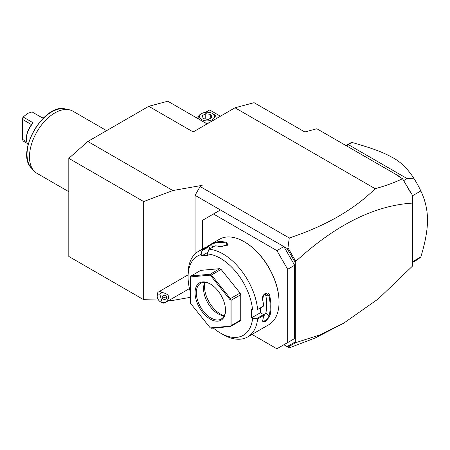 <?xml version="1.0" encoding="UTF-8"?>
<svg xmlns="http://www.w3.org/2000/svg" width="450" height="450" viewBox="0 0 450 450"><rect width="100%" height="100%" fill="white"/><g stroke="black" fill="none" stroke-linecap="round" stroke-linejoin="round"><path stroke-width="0.67" d="M158.558 300.054L143.668 299.678L68.811 256.455L68.811 158.355L87.846 141.474L148.748 106.312L167.777 101.216L207.084 123.907M287.083 346.607L293.906 342.669L295.296 342.309L295.296 262.232L293.906 260.263L294.936 261.45L295.926 261.242C335.756 224.786 374.67 205.403 412.656 203.085L412.656 265.933L378.377 298.828L343.609 323.252L315.281 337.928L289.277 347.878L283.871 344.756L294.66 338.529L287.679 342.557L287.679 269.303L276.896 250.622L283.871 246.594L195.058 195.317L200.132 186.525L202.151 185.361L172.822 190.536L143.668 201.572L68.811 158.355M169.116 300.324L172.822 300.42L190.491 297.304M195.058 253.918L195.058 195.317M412.656 203.085L412.656 195.632L402.514 178.718C394.543 182.616 385.419 185.934 375.148 188.679C354.15 209.542 325.53 225.979 289.277 237.994L200.132 186.525M87.846 141.474L172.822 190.536M375.148 188.679L235.024 107.781L193.157 131.951L148.748 106.312M289.277 237.994L287.961 247.798L287.083 248.451L283.871 246.594L294.66 265.275L287.679 269.303M252.017 334.423L276.896 348.784L287.679 342.557M220.433 209.97L202.669 220.224L202.669 248.951M276.896 250.622L213.458 213.998M294.66 265.275L294.66 338.529M213.396 328.078A45.754 26.415 -120 0 0 220.433 333.034L222.969 334.502A49.343 28.491 -120 0 0 247.641 336.943L268.83 324.709A49.343 28.491 -120 0 0 279.051 302.124L279.051 301.68A48.808 28.181 -120 0 0 244.541 241.909L244.159 241.689A49.343 28.491 -120 0 0 219.487 239.243L211.41 243.906M279.051 302.124A49.343 28.491 -120 0 0 244.159 241.689M206.679 246.887L211.483 243.866A49.343 28.491 60 0 1 226.851 242.494L227.678 245.036L219.741 246.594A49.343 28.491 -120 0 0 215.162 245.796L209.199 249.238L208.597 250.003L207.546 253.969A45.754 26.415 -120 0 1 252.579 309.988L256.821 309.994L263.582 306.034A49.343 28.491 -120 0 0 262.682 300.009C261.107 294.204 268.611 289.873 269.786 295.909A49.343 28.491 60 0 1 270.934 306.81A49.343 28.491 60 0 1 269.786 316.389L269.038 316.288A48.808 28.181 -120 0 0 269.038 296.027L265.804 295.515L264.977 293.777M207.996 252.264L201.707 255.904L201.172 254.537L202.089 249.874A49.343 28.491 -120 0 0 198.298 251.477A49.343 28.491 -120 0 0 188.078 274.067L188.078 276.998A45.754 26.415 -120 0 0 190.491 292.539M202.089 249.874L208.052 246.431A49.343 28.491 -120 0 0 204.379 247.967L198.298 251.477M257.619 309.476A49.343 28.491 -120 0 0 209.199 249.238M256.821 309.994L263.582 306.034M252.579 309.988L251.522 309.375L251.522 317.874L260.398 312.744L263.588 314.584L263.582 315.512L257.619 318.954L256.821 318.493L252.579 318.482L251.522 317.874M263.627 306.056A48.808 28.181 -120 0 0 262.693 299.689L263.492 295.251L266.698 293.445L269.038 296.027L269.786 295.909M260.398 307.924L260.398 312.744M262.682 300.009L262.693 299.689M247.641 336.943A49.343 28.491 -120 0 0 257.619 318.954M269.786 316.389L265.551 321.514L262.558 321.233L262.682 320.49A49.343 28.491 -120 0 0 263.582 315.512M263.588 314.584L256.821 318.493M220.433 333.034A45.754 26.415 -120 0 0 252.579 318.482M201.172 254.537A45.754 26.415 -120 0 0 188.078 276.998M201.707 255.904L208.08 255.33L207.546 253.969M191.149 275.929L200.79 270.36L219.774 268.667L221.091 269.426L240.075 293.04L240.733 294.739L240.733 320.051L240.075 320.991L230.434 326.554L231.092 325.62L231.092 300.308L230.434 299.649L230.434 298.609L211.449 274.995L210.459 274.804L210.133 274.236L191.149 275.929L190.491 276.587L190.491 303.306L210.285 327.926L230.074 326.16L230.074 299.767L210.285 275.147L190.491 276.913M209.846 248.867L208.991 246.667L208.052 246.431M202.224 250.577L208.991 246.667M211.483 243.866L211.371 244.553A48.808 28.181 60 0 1 226.569 243.191L227.812 244.232L227.458 245.239M208.266 246.476L211.371 244.553L212.991 247.056M226.851 242.494L226.569 243.191L226.907 245.627M222.913 246.786A43.959 25.38 -120 0 0 220.792 246.78M210.285 327.926L211.449 328.252L230.434 326.554M240.733 320.051L231.092 325.62M230.434 326.278L230.074 326.16M210.459 274.804L210.285 275.147M219.774 268.667L210.133 274.236M221.091 269.426L211.449 274.995M230.434 299.649L230.074 299.767M240.075 293.04L230.434 298.609M240.733 294.739L231.092 300.308M195.058 292.748A21.532 12.431 60 0 1 210.285 283.956A21.532 12.431 60 0 1 225.506 310.326A21.532 12.431 60 0 1 210.285 319.118A21.532 12.431 60 0 1 195.058 292.748M225.506 309.954A20.633 11.914 60 0 1 221.237 319.039A20.633 11.914 60 0 1 205.335 313.509A20.633 11.914 60 0 1 196.324 292.748A20.633 11.914 60 0 1 200.599 283.298A20.633 11.914 60 0 1 210.606 284.141M224.196 315.821A20.633 11.914 60 0 1 223.357 315.743A20.633 11.914 60 0 1 203.558 288.568A20.633 11.914 -120 0 1 204.519 283.112A20.633 11.914 -120 0 1 204.868 282.347M204.986 282.352A22.5 12.988 -120 0 0 204.525 286.493A22.5 12.988 -120 0 0 224.252 315.714M263.458 316.53L265.804 313.059A43.959 25.38 -120 0 0 265.804 295.515M265.804 313.059L269.038 316.288L266.012 320.316L262.822 321.418L262.597 320.878M293.906 260.263L287.083 248.451M295.661 261.135L287.961 247.798M295.926 261.242L295.926 261.866L294.936 261.45M295.926 261.866L295.296 262.232M402.604 178.791L410.732 192.847M235.024 107.781L254.059 102.679L304.808 131.979L316.862 128.751L399.336 176.366L398.723 176.529L402.514 178.718M399.336 176.366L399.932 177.227M343.609 323.252L319.882 334.929L295.661 342.669L295.003 342.382M287.961 347.113L295.661 342.669M295.296 342.309L295.926 341.944L295.926 342.562M412.656 262.395L416.419 260.224A67.286 38.852 -120 0 0 420.834 256.888C425.284 242.409 427.506 230.141 427.5 220.078C427.506 210.009 425.284 200.301 420.834 190.963L412.656 195.683M420.834 256.888L412.656 261.613M345.921 145.53L349.127 143.674A67.286 38.852 60 0 1 351.765 142.374C374.895 149.034 383.237 152.454 392.676 157.624C400.461 161.702 407.492 168.553 413.781 178.183A67.286 38.852 60 0 1 420.834 190.963M413.781 178.183L407.137 178.583L403.656 180.591M407.137 178.583L348.39 144.664L346.404 145.806M351.765 142.374L348.39 144.664M220.433 116.201L209.649 109.98L205.588 112.32M198.428 116.454L196.301 117.681M197.831 118.564A9.422 5.439 180 0 1 198.141 117.844M216.084 117.844A9.422 5.439 180 0 1 216.382 118.541M208.958 122.828A8.972 5.181 180 0 1 205.2 122.822M198.343 118.862A8.972 5.181 180 0 1 198.141 117.759A8.972 5.181 180 0 1 200.768 114.097L201.797 113.501L200.768 114.097M215.893 118.828A8.972 5.181 0 0 0 216.084 117.759A8.972 5.181 0 0 0 213.458 114.097L212.422 113.501A7.515 4.337 0 0 0 201.797 113.501A7.515 4.337 180 0 0 201.797 119.638A7.515 4.337 180 0 0 212.422 119.638A7.515 4.337 0 0 0 212.422 113.501M203.451 118.688L202.106 115.796L205.768 113.681L210.774 114.457L212.113 117.343L208.451 119.458L203.451 118.688M205.768 113.681L205.768 119.042M210.774 114.457L210.774 118.119M162.129 302.181L164.908 302.749A6.277 3.628 60 0 1 164.79 302.822A6.277 3.628 60 0 1 163.305 303.098A6.277 3.628 60 0 1 161.651 302.512L160.38 301.776A4.483 2.587 -120 0 0 162.129 302.181L159.817 294.182L161.927 292.421A6.277 3.628 60 0 0 159.998 291.668A6.277 3.628 60 0 0 158.513 291.943A6.277 3.628 60 0 0 157.208 294.817L157.208 296.286A4.483 2.587 -120 0 0 160.38 301.776M159.817 294.182A4.483 2.587 -120 0 0 157.208 296.286M164.908 302.749C170.769 297.63 169.774 294.193 161.927 292.421M166.596 296.809A2.244 2.104 -174 0 0 162.203 297.101A2.244 2.104 -174 0 0 164.621 299.441A2.244 2.104 -174 0 0 166.596 296.809M166.635 296.989L165.842 297.962L163.159 297.073A2.244 2.104 6 0 1 162.523 296.207M162.63 296.061L163.159 297.073M143.668 299.678L143.668 201.572M68.811 191.706L36.911 173.289A35.887 20.717 -60 0 1 33.834 170.764A35.887 20.717 -60 0 1 29.481 156.859A35.887 20.717 -60 0 1 42.958 123.199A35.887 20.717 -60 0 1 69.075 109.733A35.887 20.717 -60 0 1 72.799 111.127L106.599 130.646M27.343 143.443L23.136 141.013L22.5 139.365L22.5 119.413L23.136 117.034L27.574 113.422L32.017 111.909L42.165 117.765A15.969 9.219 -60 0 1 43.661 117.799M30.999 124.324L30.999 125.37L30.999 124.324L22.5 119.413L23.001 116.933L33.283 122.895L31.421 124.656M28.119 144.72A15.969 9.219 -60 0 1 26.432 138.842A15.969 9.219 -60 0 1 33.283 122.895M22.5 139.365L26.775 141.834M26.432 138.842L26.432 138.105A15.075 8.702 -60 0 1 30.999 125.37M69.075 109.733L65.239 108.951A34.622 19.991 120 0 0 34.206 130.286A34.622 19.991 120 0 0 31.241 167.833L33.834 170.764M198.141 117.759L198.141 118.744M216.084 117.759L216.084 118.716M188.078 274.871L158.513 291.943M189.456 288.579L164.79 302.822M65.239 108.951C44.083 102.786 15.322 152.595 31.241 167.833"/></g></svg>
